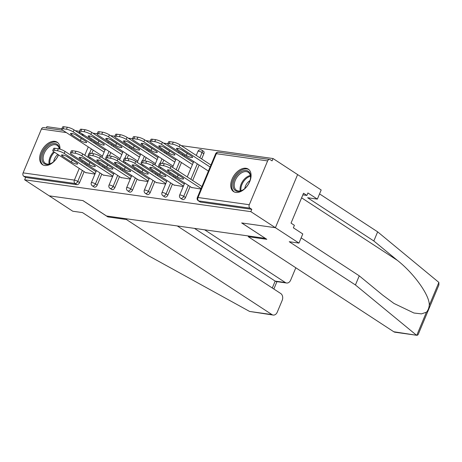 <?xml version="1.0" encoding="UTF-8"?>
<svg xmlns="http://www.w3.org/2000/svg" width="462" height="462" viewBox="0 0 462 462"><rect width="100%" height="100%" fill="white"/><g stroke="black" fill="none" stroke-linecap="round" stroke-linejoin="round"><path stroke-width="0.69" d="M245.963 168.272A13.421 8.414 -56.8 0 0 232.888 177.396A13.421 8.414 -56.8 0 0 233.57 191.586A13.421 8.414 -56.8 0 0 235.857 192.429A13.421 8.414 -56.8 0 0 248.926 183.304A13.421 8.414 -56.8 0 0 248.25 169.115A13.421 8.414 -56.8 0 0 245.963 168.272M59.973 149.128A13.421 8.414 -56.8 0 0 57.149 142.192A13.421 8.414 -56.8 0 0 54.863 141.355A13.421 8.414 -56.8 0 0 41.794 150.479A13.421 8.414 -56.8 0 0 42.475 164.668A13.421 8.414 -56.8 0 0 44.762 165.506A13.421 8.414 -56.8 0 0 58.547 154.891M301.143 237.872L359.251 275.826L355.428 284.962L289.229 241.718L298.966 243.093L302.783 233.957L293.358 227.801L294.398 225.323L291.031 223.123L303.528 193.237L306.895 195.438L307.935 192.96L317.359 199.116L321.182 189.98L273.042 158.535L181.214 145.605M167.822 143.717L163.554 143.116M150.162 141.228L145.894 140.627M132.502 138.739L128.234 138.138M114.842 136.25L110.574 135.649M97.182 133.766L92.914 133.166M79.522 131.277L75.254 130.677M61.862 128.788L46.853 126.675L46.304 127.991M298.966 243.093L275.398 227.702L297.615 174.59L275.398 227.702L241.661 222.95L265.246 238.294M265.228 238.34L106.508 215.979L82.946 200.589L49.209 195.836L24.636 179.787L25.606 177.466L76.888 184.685L75.092 183.512L23.81 176.288L25.606 177.466M23.81 176.288A2.581 1.929 -82 0 1 23.1 172.869L41.43 129.048A2.581 1.929 -82 0 1 43.474 127.593L62.901 130.33M248.527 235.984L248.233 236.694L266.799 239.31L241.776 222.961L275.398 227.702L250.826 211.648L24.636 179.787M273.042 158.535L272.072 160.863L270.276 159.69A2.581 1.929 98 0 0 269.664 159.454A2.581 1.929 98 0 0 267.619 160.909L249.289 204.73A2.581 1.929 98 0 0 250 208.154L251.796 209.326L250.826 211.648M94.929 174.11L85.614 172.574M203.852 153.707L202.056 152.535A2.581 1.617 123.2 0 0 201.773 150.138L203.569 151.311A2.581 1.617 123.2 0 1 203.852 153.707L201.657 158.957M199.122 165.021L192.654 180.48M190.119 186.544L185.522 197.528A2.581 1.617 123.2 0 1 182.854 199.613A2.581 1.617 123.2 0 1 182.415 199.451L180.619 198.279A2.581 1.617 123.2 0 0 181.058 198.441A2.581 1.617 -56.8 0 0 183.726 196.356L185.522 197.528M251.796 209.326L200.514 202.102A2.581 1.617 123.2 0 1 200.075 201.94L198.279 200.768A2.581 1.617 123.2 0 0 198.718 200.93L200.514 202.102M96.131 142.989L95.698 144.029M93.157 150.098L91.753 153.459M90.102 157.409L89.668 158.443M87.127 164.512L86.694 165.552M84.153 171.621L79.562 182.606A2.581 1.617 123.2 0 1 76.888 184.685M173.92 185.014L183.235 186.55M166.77 152.939L166.337 153.979M163.802 160.048L162.393 163.409M160.741 167.359L160.308 168.399M157.767 174.463L157.334 175.502M154.799 181.572L150.202 192.556A2.581 1.617 123.2 0 1 147.534 194.641A2.581 1.617 123.2 0 1 147.095 194.479L145.299 193.307A2.581 1.617 123.2 0 0 145.738 193.468A2.581 1.617 -56.8 0 0 148.406 191.383L150.202 192.556M138.594 180.036L147.915 181.578M131.451 147.967L131.017 149.007M128.482 155.07L127.073 158.431M125.421 162.381L124.988 163.421M122.447 169.49L122.014 170.53M119.479 176.594L114.882 187.578A2.581 1.617 123.2 0 1 112.214 189.663A2.581 1.617 123.2 0 1 111.769 189.501L109.979 188.329A2.581 1.617 123.2 0 0 110.418 188.49A2.581 1.617 -56.8 0 0 113.086 186.405L114.882 187.578M103.274 175.058L112.595 176.6M113.791 145.478L113.357 146.518M110.816 152.581L109.413 155.942M107.761 159.892L107.328 160.932M104.787 167.001L104.354 168.041M101.813 174.105L97.222 185.089A2.581 1.617 123.2 0 1 94.548 187.174A2.581 1.617 123.2 0 1 94.109 187.012L92.313 185.84A2.581 1.617 123.2 0 0 92.758 186.001A2.581 1.617 -56.8 0 0 95.426 183.916L97.222 185.089M120.934 177.547L130.255 179.089M149.111 150.45L148.677 151.49M146.142 157.559L144.733 160.92M143.081 164.87L142.648 165.91M140.107 171.974L139.674 173.013M137.139 179.083L132.542 190.067A2.581 1.617 123.2 0 1 129.874 192.152A2.581 1.617 123.2 0 1 129.429 191.99L127.639 190.818A2.581 1.617 123.2 0 0 128.078 190.979A2.581 1.617 -56.8 0 0 130.746 188.894L132.542 190.067M156.254 182.525L165.575 184.061M184.436 155.428L183.997 156.468M181.462 162.537L177.968 170.882M175.433 176.952L174.994 177.991M172.459 184.055L167.862 195.045A2.581 1.617 123.2 0 1 165.194 197.124A2.581 1.617 123.2 0 1 164.755 196.962L162.959 195.79A2.581 1.617 123.2 0 0 163.398 195.952A2.581 1.617 -56.8 0 0 166.066 193.873L167.862 195.045M191.58 187.497L200.895 189.039M73.441 160.701A3.956 0.872 22.7 0 1 72.228 160.019L66.522 156.289M55.013 148.279L54.169 150.294A5.163 1.132 -157.3 0 0 52.778 150.502L53.621 148.487A5.163 1.132 22.7 0 1 55.013 148.279L58.299 148.747A5.163 1.132 22.7 0 1 65.061 151.421L64.218 153.436L95.132 173.631M95.975 171.616L65.061 151.421M86.059 172.863L54.141 152.015A5.163 1.132 -157.3 0 1 52.778 150.502M54.169 150.294L57.455 150.756L58.299 148.747M67.729 156.976L76.594 162.768A3.956 0.872 22.7 0 1 77.645 163.923A3.956 0.872 22.7 0 1 75.231 163.773A3.956 0.872 22.7 0 1 71.385 162.035L62.526 156.243A3.956 0.872 22.7 0 1 61.475 155.082A3.956 0.872 22.7 0 1 63.889 155.238A3.956 0.872 22.7 0 1 67.729 156.976M64.218 153.436A5.163 1.132 -157.3 0 0 57.455 150.756M85.597 141.245L76.732 135.453A3.956 0.872 -157.3 0 0 72.892 133.714A3.956 0.872 -157.3 0 0 70.478 133.558A3.956 0.872 -157.3 0 0 71.529 134.719L80.388 140.512A3.956 0.872 -157.3 0 0 84.234 142.25A3.956 0.872 -157.3 0 0 86.648 142.406A3.956 0.872 -157.3 0 0 85.597 141.245M104.135 152.108L73.221 131.913A5.163 1.132 -157.3 0 0 66.459 129.233L63.173 128.771A5.163 1.132 -157.3 0 0 61.781 128.979A5.163 1.132 -157.3 0 0 63.144 130.492L102.443 156.162M104.978 150.092L74.064 129.897L73.221 131.913M66.459 129.233L67.302 127.223L64.016 126.761L63.173 128.771M75.525 134.765L81.231 138.496A3.956 0.872 -157.3 0 0 82.444 139.183M67.302 127.223A5.163 1.132 22.7 0 1 74.064 129.897M61.781 128.979L62.624 126.963A5.163 1.132 22.7 0 1 64.016 126.761M58.46 154.834A11.614 7.282 123.2 0 1 51.848 162.994A11.614 7.282 123.2 0 1 43.105 162.532A11.614 7.282 123.2 0 1 46.281 147.857A11.614 7.282 123.2 0 1 58.316 145.501A11.614 7.282 123.2 0 1 59.483 148.995M59.298 148.943A10.753 6.745 -56.8 0 0 58.316 146.5A10.753 6.745 -56.8 0 0 57.149 145.38A10.753 6.745 -56.8 0 0 46.362 149.653A10.753 6.745 -56.8 0 0 44.225 162.266A10.753 6.745 -56.8 0 0 45.392 163.386A10.753 6.745 -56.8 0 0 52.091 162.838M57.842 154.435A7.658 4.799 -56.8 0 0 53.719 161.59M57.906 142.793A13.334 8.362 -56.8 0 0 44.566 148.227A13.334 8.362 -56.8 0 0 41.978 163.791A13.334 8.362 -56.8 0 0 43.324 165.119M241.84 190.523A11.614 7.282 123.2 0 1 233.004 185.227A11.614 7.282 123.2 0 1 241.77 171.344A11.614 7.282 123.2 0 1 250.485 178.372A11.614 7.282 123.2 0 1 242.948 189.911A11.614 7.282 123.2 0 1 241.84 190.523M250.439 178.655A10.753 6.745 -56.8 0 0 248.25 172.297A10.753 6.745 -56.8 0 0 242.336 172.424A10.753 6.745 -56.8 0 0 234.863 181.456A10.753 6.745 -56.8 0 0 236.486 190.304A10.753 6.745 -56.8 0 0 242.4 190.182A10.753 6.745 -56.8 0 0 243.191 189.755M249.948 180.648A7.658 4.799 -56.8 0 0 244.814 188.508M249.001 169.71A13.334 8.362 -56.8 0 0 241.765 169.924A13.334 8.362 -56.8 0 0 232.525 181.046A13.334 8.362 -56.8 0 0 234.419 192.036M296.298 210.522L296.442 210.181M273.175 315.061L249.607 311.446L148.712 255.844L82.507 212.601L72.771 211.226L49.209 195.836L82.831 200.572L107.854 216.915L126.421 219.531L271.956 314.593A5.163 3.858 98 0 0 273.175 315.061A5.163 3.858 98 0 0 277.264 312.145L282.184 300.381A5.163 3.858 98 0 0 280.763 293.537L177.298 225.953M126.421 219.531L126.715 218.826M286.584 283.01L276.207 281.543L275.173 281.104L285.36 282.542A5.163 3.858 98 0 0 286.584 283.01A5.163 3.858 98 0 0 290.673 280.093L295.593 268.324A5.163 3.858 98 0 0 295.801 267.764M285.36 282.542L204.62 229.799M107.854 216.915L108.148 216.21M272.291 287.999L275.173 281.104L194.433 228.367M417.042 335.325L394.987 332.218A5.163 3.858 -82 0 1 393.768 331.751L417.042 335.325L418.07 334.742L438.9 284.95L438.877 282.421L377.645 231.849L373.827 240.985L307.623 197.742L317.359 199.116M359.251 275.826L382.831 295.23L393.971 303.447L413.946 313.011L421.465 313.877L426.414 312.214C427.945 310.516 428.886 308.269 429.238 305.474C430.191 296.119 414.35 273.689 397.401 260.389L373.827 240.985M416.112 334.898L355.428 284.962M377.645 231.849L319.542 193.896M248.233 236.694L393.768 331.751M302.847 194.866L306.895 195.438M91.101 163.19A3.956 0.872 22.7 0 1 89.888 162.508L84.182 158.778M72.673 150.768L71.835 152.783A5.163 1.132 -157.3 0 0 70.438 152.991L71.281 150.976A5.163 1.132 22.7 0 1 72.673 150.768L75.959 151.23A5.163 1.132 22.7 0 1 82.721 153.91L81.878 155.919L112.797 176.114M113.635 174.105L82.721 153.91M103.719 175.346L71.801 154.504A5.163 1.132 -157.3 0 1 70.438 152.991M71.835 152.783L75.115 153.245L75.959 151.23M85.389 159.465L94.254 165.252A3.956 0.872 22.7 0 1 95.305 166.412A3.956 0.872 22.7 0 1 92.891 166.262A3.956 0.872 22.7 0 1 89.05 164.518L80.186 158.732A3.956 0.872 22.7 0 1 79.135 157.571A3.956 0.872 22.7 0 1 81.549 157.727A3.956 0.872 22.7 0 1 85.389 159.465M81.878 155.919A5.163 1.132 -157.3 0 0 75.115 153.245M108.761 165.679A3.956 0.872 22.7 0 1 107.548 164.998L101.842 161.267M90.333 153.257L89.495 155.272A5.163 1.132 -157.3 0 0 88.098 155.475L88.941 153.465A5.163 1.132 22.7 0 1 90.333 153.257L93.619 153.719A5.163 1.132 22.7 0 1 100.381 156.399L99.538 158.408L130.457 178.603M131.295 176.594L100.381 156.399M121.379 177.835L89.461 156.988A5.163 1.132 -157.3 0 1 88.098 155.475M89.495 155.272L92.775 155.734L93.619 153.719M103.049 161.954L111.914 167.741A3.956 0.872 22.7 0 1 112.965 168.901A3.956 0.872 22.7 0 1 110.551 168.745A3.956 0.872 22.7 0 1 106.71 167.007L97.846 161.215A3.956 0.872 22.7 0 1 96.795 160.06A3.956 0.872 22.7 0 1 99.209 160.21A3.956 0.872 22.7 0 1 103.049 161.954M99.538 158.408A5.163 1.132 -157.3 0 0 92.775 155.734M126.421 168.168A3.956 0.872 22.7 0 1 125.214 167.481L119.502 163.756M107.998 155.746L107.155 157.756A5.163 1.132 -157.3 0 0 105.758 157.964L106.601 155.954A5.163 1.132 22.7 0 1 107.998 155.746L111.278 156.208A5.163 1.132 22.7 0 1 118.041 158.882L117.198 160.897L148.117 181.092M148.96 179.077L118.041 158.882M139.039 180.324L107.126 159.477A5.163 1.132 -157.3 0 1 105.758 157.964M107.155 157.756L110.435 158.218L111.278 156.208M120.715 164.437L129.579 170.23A3.956 0.872 22.7 0 1 130.625 171.39A3.956 0.872 22.7 0 1 128.211 171.235A3.956 0.872 22.7 0 1 124.37 169.496L115.506 163.704A3.956 0.872 22.7 0 1 114.46 162.543A3.956 0.872 22.7 0 1 116.869 162.699A3.956 0.872 22.7 0 1 120.715 164.437M117.198 160.897A5.163 1.132 -157.3 0 0 110.435 158.218M144.08 170.657A3.956 0.872 22.7 0 1 142.874 169.97L137.162 166.245M125.658 158.235L124.815 160.245A5.163 1.132 -157.3 0 0 123.418 160.453L124.261 158.437A5.163 1.132 22.7 0 1 125.658 158.235L128.938 158.697A5.163 1.132 22.7 0 1 135.701 161.371L134.858 163.386L165.777 183.581M166.62 181.566L135.701 161.371M156.699 182.813L124.786 161.966A5.163 1.132 -157.3 0 1 123.418 160.453M124.815 160.245L128.095 160.707L128.938 158.697M138.375 166.926L147.239 172.719A3.956 0.872 22.7 0 1 148.285 173.879A3.956 0.872 22.7 0 1 145.871 173.724A3.956 0.872 22.7 0 1 142.03 171.985L133.166 166.193A3.956 0.872 22.7 0 1 132.12 165.032A3.956 0.872 22.7 0 1 134.529 165.188A3.956 0.872 22.7 0 1 138.375 166.926M134.858 163.386A5.163 1.132 -157.3 0 0 128.095 160.707M161.74 173.14A3.956 0.872 22.7 0 1 160.533 172.459L154.822 168.728M143.318 160.718L142.475 162.734A5.163 1.132 -157.3 0 0 141.077 162.942L141.921 160.926A5.163 1.132 22.7 0 1 143.318 160.718L146.598 161.18A5.163 1.132 22.7 0 1 153.361 163.86L152.518 165.875L183.437 186.065M184.28 184.055L153.361 163.86M174.359 185.302L142.446 164.455A5.163 1.132 -157.3 0 1 141.077 162.942M142.475 162.734L145.755 163.196L146.598 161.18M156.035 169.415L164.899 175.208A3.956 0.872 22.7 0 1 165.945 176.363A3.956 0.872 22.7 0 1 163.531 176.213A3.956 0.872 22.7 0 1 159.69 174.469L150.826 168.682A3.956 0.872 22.7 0 1 149.78 167.521A3.956 0.872 22.7 0 1 152.189 167.677A3.956 0.872 22.7 0 1 156.035 169.415M152.518 165.875A5.163 1.132 -157.3 0 0 145.755 163.196M103.257 143.728L94.392 137.942A3.956 0.872 -157.3 0 0 90.552 136.203A3.956 0.872 -157.3 0 0 88.138 136.047A3.956 0.872 -157.3 0 0 89.189 137.208L98.054 142.995A3.956 0.872 -157.3 0 0 101.894 144.739A3.956 0.872 -157.3 0 0 104.308 144.889A3.956 0.872 -157.3 0 0 103.257 143.728M121.801 154.591L90.881 134.402A5.163 1.132 -157.3 0 0 84.119 131.722L80.838 131.26A5.163 1.132 -157.3 0 0 79.441 131.468A5.163 1.132 -157.3 0 0 80.804 132.981L120.103 158.645M122.638 152.581L91.724 132.386L90.881 134.402M84.119 131.722L84.962 129.707L81.676 129.245L80.838 131.26M93.185 137.254L98.891 140.985A3.956 0.872 -157.3 0 0 100.104 141.667M84.962 129.707A5.163 1.132 22.7 0 1 91.724 132.386M79.441 131.468L80.284 129.452A5.163 1.132 22.7 0 1 81.676 129.245M120.917 146.217L112.052 140.431A3.956 0.872 -157.3 0 0 108.212 138.687A3.956 0.872 -157.3 0 0 105.798 138.536A3.956 0.872 -157.3 0 0 106.849 139.697L115.714 145.484A3.956 0.872 -157.3 0 0 119.554 147.222A3.956 0.872 -157.3 0 0 121.968 147.378A3.956 0.872 -157.3 0 0 120.917 146.217M139.46 157.08L108.541 136.885A5.163 1.132 -157.3 0 0 101.779 134.211L98.498 133.749A5.163 1.132 -157.3 0 0 97.101 133.951A5.163 1.132 -157.3 0 0 98.464 135.47L137.763 161.134M140.298 155.07L109.384 134.875L108.541 136.885M101.779 134.211L102.622 132.196L99.336 131.734L98.498 133.749M110.845 139.743L116.551 143.474A3.956 0.872 -157.3 0 0 117.764 144.156M102.622 132.196A5.163 1.132 22.7 0 1 109.384 134.875M97.101 133.951L97.944 131.941A5.163 1.132 22.7 0 1 99.336 131.734M138.583 148.706L129.718 142.914A3.956 0.872 -157.3 0 0 125.872 141.176A3.956 0.872 -157.3 0 0 123.464 141.02A3.956 0.872 -157.3 0 0 124.509 142.18L133.374 147.973A3.956 0.872 -157.3 0 0 137.214 149.711A3.956 0.872 -157.3 0 0 139.628 149.867A3.956 0.872 -157.3 0 0 138.583 148.706M157.12 159.569L126.201 139.374A5.163 1.132 -157.3 0 0 119.439 136.7L116.158 136.232A5.163 1.132 -157.3 0 0 114.761 136.44A5.163 1.132 -157.3 0 0 116.129 137.953L155.423 163.623M157.964 157.554L127.044 137.364L126.201 139.374M119.439 136.7L120.282 134.685L117.001 134.223L116.158 136.232M128.505 142.232L134.217 145.957A3.956 0.872 -157.3 0 0 135.424 146.645M120.282 134.685A5.163 1.132 22.7 0 1 127.044 137.364M114.761 136.44L115.604 134.43A5.163 1.132 22.7 0 1 117.001 134.223M156.243 151.195L147.378 145.403A3.956 0.872 -157.3 0 0 143.532 143.665A3.956 0.872 -157.3 0 0 141.124 143.509A3.956 0.872 -157.3 0 0 142.169 144.67L151.034 150.462A3.956 0.872 -157.3 0 0 154.874 152.2A3.956 0.872 -157.3 0 0 157.288 152.356A3.956 0.872 -157.3 0 0 156.243 151.195M174.78 162.058L143.861 141.863A5.163 1.132 -157.3 0 0 137.099 139.183L133.818 138.721A5.163 1.132 -157.3 0 0 132.421 138.929A5.163 1.132 -157.3 0 0 133.789 140.442L173.083 166.112M175.624 160.043L144.704 139.847L143.861 141.863M137.099 139.183L137.942 137.174L134.661 136.712L133.818 138.721M146.165 144.721L151.877 148.446A3.956 0.872 -157.3 0 0 153.084 149.134M137.942 137.174A5.163 1.132 22.7 0 1 144.704 139.847M132.421 138.929L133.264 136.914A5.163 1.132 22.7 0 1 134.661 136.712M173.903 153.684L165.038 147.892A3.956 0.872 -157.3 0 0 161.192 146.154A3.956 0.872 -157.3 0 0 158.784 145.998A3.956 0.872 -157.3 0 0 159.829 147.159L168.694 152.951A3.956 0.872 -157.3 0 0 172.534 154.689A3.956 0.872 -157.3 0 0 174.948 154.839A3.956 0.872 -157.3 0 0 173.903 153.684M192.44 164.547L161.521 144.352A5.163 1.132 -157.3 0 0 154.758 141.672L151.478 141.21A5.163 1.132 -157.3 0 0 150.081 141.418A5.163 1.132 -157.3 0 0 151.449 142.931L190.742 168.601M193.283 162.532L162.364 142.336L161.521 144.352M154.758 141.672L155.602 139.663L152.321 139.195L151.478 141.21M163.831 147.205L169.537 150.935A3.956 0.872 -157.3 0 0 170.744 151.617M155.602 139.663A5.163 1.132 22.7 0 1 162.364 142.336M150.081 141.418L150.924 139.403A5.163 1.132 22.7 0 1 152.321 139.195M179.4 175.629A3.956 0.872 22.7 0 1 178.193 174.948L172.488 171.217M160.978 163.207L160.135 165.223A5.163 1.132 -157.3 0 0 158.737 165.431L159.581 163.415A5.163 1.132 22.7 0 1 160.978 163.207L164.258 163.669A5.163 1.132 22.7 0 1 171.021 166.349L170.183 168.359L201.097 188.554M201.94 186.544L171.021 166.349M192.019 187.786L160.106 166.944A5.163 1.132 -157.3 0 1 158.737 165.431M160.135 165.223L163.421 165.685L164.258 163.669M173.695 171.904L182.559 177.691A3.956 0.872 22.7 0 1 183.605 178.852A3.956 0.872 22.7 0 1 181.191 178.696A3.956 0.872 22.7 0 1 177.35 176.958L168.486 171.171A3.956 0.872 22.7 0 1 167.44 170.01A3.956 0.872 22.7 0 1 169.854 170.16A3.956 0.872 22.7 0 1 173.695 171.904M170.183 168.359A5.163 1.132 -157.3 0 0 163.421 165.685M191.563 156.168L182.698 150.381A3.956 0.872 -157.3 0 0 178.858 148.643A3.956 0.872 -157.3 0 0 176.444 148.487A3.956 0.872 -157.3 0 0 177.489 149.648L186.353 155.434A3.956 0.872 -157.3 0 0 190.194 157.178A3.956 0.872 -157.3 0 0 192.608 157.328A3.956 0.872 -157.3 0 0 191.563 156.168M210.1 167.03L179.187 146.835A5.163 1.132 -157.3 0 0 172.424 144.161L169.138 143.699A5.163 1.132 -157.3 0 0 167.741 143.907A5.163 1.132 -157.3 0 0 169.109 145.42L208.402 171.084M210.943 165.021L180.024 144.825L179.187 146.835M172.424 144.161L173.262 142.146L169.981 141.684L169.138 143.699M181.491 149.694L187.197 153.424A3.956 0.872 -157.3 0 0 188.404 154.106M173.262 142.146A5.163 1.132 22.7 0 1 180.024 144.825M167.741 143.907L168.584 141.892A5.163 1.132 22.7 0 1 169.981 141.684M23.1 172.869L74.382 180.093L79.262 168.422M81.803 162.358L82.236 161.319M84.777 155.249L88.265 146.899M90.806 140.835L91.239 139.795M83.957 135.037L81.376 134.673M66.297 132.554L41.43 129.048M82.357 170.443L77.766 181.433A2.581 1.617 -56.8 0 1 75.092 183.512A2.581 1.929 -82 0 1 74.382 180.093A2.581 0.566 22.7 0 1 77.766 181.433L79.562 182.606M267.619 160.909L216.337 153.684L198.007 197.505L249.289 204.73M250 208.154L198.718 200.93A2.581 1.929 98 0 1 198.007 197.505A2.581 0.566 -157.3 0 0 197.309 197.609A2.581 2.581 0 0 0 198.279 200.768M269.664 159.454L218.382 152.229A2.581 1.929 98 0 0 216.337 153.684A2.581 0.566 -157.3 0 0 215.638 153.788L197.309 197.609M94.335 141.817L93.901 142.856M91.361 148.926L89.57 153.211M88.358 156.104L87.872 157.271M85.331 163.34L84.898 164.38M100.023 172.932L95.426 183.916A2.581 0.566 22.7 0 0 92.042 182.582A2.581 0.566 -157.3 0 0 91.349 182.686A2.581 2.581 0 0 0 92.313 185.84M111.995 144.306L111.561 145.345M109.026 151.409L107.23 155.694M106.017 158.593L105.532 159.76M102.991 165.829L102.558 166.869M129.655 146.795L129.221 147.834M126.686 153.898L124.89 158.183M123.677 161.082L123.192 162.249M120.651 168.318L120.218 169.352M117.683 175.421L113.086 186.405A2.581 0.566 22.7 0 0 109.702 185.066A2.581 0.566 -157.3 0 0 109.009 185.17A2.581 2.581 0 0 0 109.979 188.329M147.314 149.278L146.881 150.317M144.346 156.387L142.55 160.672M141.337 163.571L140.852 164.738M138.311 170.801L137.878 171.841M135.343 177.91L130.746 188.894A2.581 0.566 22.7 0 0 127.368 187.555A2.581 0.566 -157.3 0 0 126.669 187.659A2.581 2.581 0 0 0 127.639 190.818M164.98 151.767L164.541 152.807M162.006 158.876L160.21 163.161M159.003 166.054L158.512 167.227M155.977 173.29L155.538 174.33M153.003 180.399L148.406 191.383A2.581 0.566 22.7 0 0 145.028 190.044A2.581 0.566 -157.3 0 0 144.329 190.148A2.581 2.581 0 0 0 145.299 193.307M182.64 154.256L182.201 155.296M179.666 161.359L176.172 169.71M173.637 175.779L173.198 176.819M170.663 182.883L166.066 193.873A2.581 0.566 22.7 0 0 162.688 192.533A2.581 0.566 -157.3 0 0 161.989 192.637A2.581 2.581 0 0 0 162.959 195.79M201.773 150.138A2.581 2.581 0 0 0 197.979 151.305A2.581 0.566 -157.3 0 1 198.677 151.201A2.581 0.566 22.7 0 1 202.056 152.535L199.867 157.785M197.326 163.848L190.864 179.308M188.323 185.372L183.726 196.356A2.581 0.566 22.7 0 0 180.347 195.022A2.581 0.566 -157.3 0 0 179.649 195.12A2.581 2.581 0 0 0 180.619 198.279M71.385 162.035L72.228 160.019M62.526 156.243L63.04 155.013M81.231 138.496L80.388 140.512M72.043 133.489L71.529 134.719M49.163 163.993A10.753 6.745 123.2 0 1 53.742 151.738M58.483 148.77A10.753 6.745 123.2 0 1 59.223 148.591M54.481 152.241A10.401 6.52 -56.8 0 0 49.908 163.814M240.257 190.916A10.753 6.745 123.2 0 1 248.181 176.241A10.753 6.745 123.2 0 1 250.323 175.508M250.456 176.265A10.401 6.52 -56.8 0 0 248.741 176.894A10.401 6.52 -56.8 0 0 241.002 190.731M249.607 311.446L271.956 314.593M416.776 335.262L426.414 312.214M429.238 305.474L438.877 282.421M301.611 197.823L397.401 260.389M89.05 164.518L89.888 162.508M80.186 158.732L80.7 157.502M106.71 167.007L107.548 164.998M97.846 161.215L98.36 159.991M124.37 169.496L125.214 167.481M115.506 163.704L116.02 162.474M142.03 171.985L142.874 169.97M133.166 166.193L133.68 164.963M159.69 174.469L160.533 172.459M150.826 168.682L151.34 167.452M98.891 140.985L98.054 142.995M89.703 135.978L89.189 137.208M116.551 143.474L115.714 145.484M107.363 138.467L106.849 139.697M134.217 145.957L133.374 147.973M125.023 140.95L124.509 142.18M151.877 148.446L151.034 150.462M142.683 143.439L142.169 144.67M169.537 150.935L168.694 152.951M160.343 145.928L159.829 147.159M177.35 176.958L178.193 174.948M168.486 171.171L169 169.941M187.197 153.424L186.353 155.434M178.003 148.417L177.489 149.648M77.974 132.45L80.561 132.819M108.385 141.95L107.952 142.989M105.417 149.053L101.923 157.403M99.382 163.473L98.949 164.507M96.414 170.576L91.349 182.686M126.045 144.433L125.612 145.472M123.077 151.542L119.583 159.892M117.042 165.956L116.609 166.996M114.074 173.065L109.009 185.17M143.705 146.922L143.272 147.961M140.737 154.031L137.243 162.381M134.702 168.445L134.269 169.485M131.734 175.554L126.669 187.659M161.371 149.411L160.932 150.45M158.397 156.514L154.903 164.865M152.368 170.934L151.929 171.974M149.393 178.037L144.329 190.148M179.031 151.9L178.592 152.939M176.057 159.003L172.563 167.354M170.028 173.423L169.589 174.463M167.053 180.527L161.989 192.637M197.979 151.305L196.258 155.423M193.717 161.492L187.249 176.946M184.713 183.016L179.649 195.12M218.382 152.229A2.581 2.581 0 0 0 215.638 153.788M276.946 281.647L273.856 289.027"/></g></svg>
